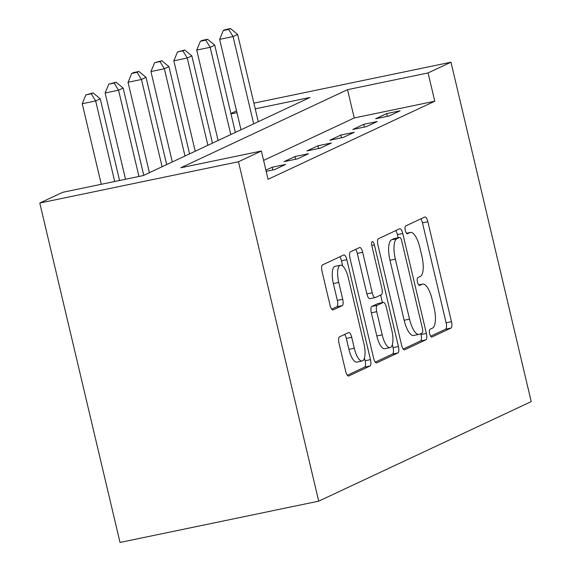 <?xml version="1.0" encoding="UTF-8"?>
<svg xmlns="http://www.w3.org/2000/svg" width="571" height="571" viewBox="0 0 571 571"><rect width="100%" height="100%" fill="white"/><g stroke="black" fill="none" stroke-linecap="round" stroke-linejoin="round"><path stroke-width="0.86" d="M429.706 333.735A4.004 1.356 78.3 0 0 431.783 337.068A4.004 1.356 78.3 0 0 431.883 337.033L450.99 328.082A5.724 1.941 78.3 0 0 451.475 321.687L427.85 221.741A5.724 1.941 78.3 0 0 424.888 216.98A5.724 1.941 78.3 0 0 424.738 217.03L405.631 225.98A4.004 1.356 78.3 0 0 405.296 230.456A4.004 1.356 78.3 0 0 407.366 233.789A4.004 1.356 78.3 0 0 407.473 233.753L409.942 232.597A18.308 6.202 78.3 0 1 410.421 232.44A18.308 6.202 78.3 0 1 419.899 247.671L421.869 255.994A18.308 6.202 78.3 0 1 420.313 276.464L417.836 277.62A4.004 1.356 78.3 0 0 417.501 282.095A4.004 1.356 78.3 0 0 419.571 285.429A4.004 1.356 78.3 0 0 419.678 285.393L422.147 284.237A18.308 6.202 78.3 0 1 422.626 284.072A18.308 6.202 78.3 0 1 432.104 299.304L434.074 307.633A18.308 6.202 78.3 0 1 432.518 328.097L430.049 329.26A4.004 1.356 78.3 0 0 429.706 333.735M339.509 336.826A5.724 1.941 78.3 0 0 339.024 343.221L345.648 371.257A5.724 1.941 78.3 0 0 348.61 376.018A5.724 1.941 78.3 0 0 348.76 375.968L369.979 366.032A5.724 1.941 78.3 0 0 370.465 359.637L346.84 259.691A5.724 1.941 78.3 0 0 343.878 254.93A5.724 1.941 78.3 0 0 343.728 254.98L322.508 264.915A5.724 1.941 78.3 0 0 322.023 271.311L330.031 305.185A5.724 1.941 78.3 0 0 332.993 309.946A5.724 1.941 78.3 0 0 333.143 309.896L342.222 305.642A5.724 1.941 78.3 0 0 342.707 299.247L338.739 282.445A15.303 5.182 78.3 0 1 340.437 265.208A15.303 5.182 78.3 0 1 348.36 277.941L363.913 343.742A15.303 5.182 78.3 0 1 362.214 360.979A15.303 5.182 78.3 0 1 354.291 348.246L351.7 337.283A5.724 1.941 78.3 0 0 348.738 332.522A5.724 1.941 78.3 0 0 348.588 332.572L339.509 336.826M261.375 151.022L238.471 161.75L318.704 501.16L531.216 401.613L450.983 62.203L428.086 72.931L347.532 89.668L180.821 167.767L261.375 151.022L268.063 179.308L434.767 101.217L428.086 72.931M401.577 345.062A5.724 1.941 78.3 0 0 404.539 349.823A5.724 1.941 78.3 0 0 404.689 349.773L425.902 339.831A5.724 1.941 78.3 0 0 426.387 333.435L402.762 233.489A5.724 1.941 78.3 0 0 399.8 228.728A5.724 1.941 78.3 0 0 399.65 228.778L378.437 238.721A5.724 1.941 78.3 0 0 377.952 245.116L401.577 345.062M397.944 352.928L376.724 362.87A5.724 1.941 78.3 0 1 376.575 362.92A5.724 1.941 78.3 0 1 373.612 358.16L349.987 258.213A5.724 1.941 78.3 0 1 350.473 251.818L359.552 247.564A5.724 1.941 78.3 0 1 359.701 247.514A5.724 1.941 78.3 0 1 362.664 252.275L372.242 292.809A5.724 1.941 78.3 0 0 375.211 297.57A5.724 1.941 78.3 0 0 375.354 297.52L381.378 294.7A5.724 1.941 78.3 0 0 381.863 288.305L371.892 246.101A4.004 1.356 78.3 0 1 372.335 241.59A4.004 1.356 78.3 0 1 374.405 244.923L398.43 346.533A5.724 1.941 78.3 0 1 397.944 352.928L392.57 354.049L375.283 362.142M434.767 101.217L354.22 117.954L263.595 160.408M386.674 113.6L375.682 118.747L389.108 115.956L400.1 110.81L386.674 113.6L387.324 116.327M363.777 124.321L352.785 129.474L366.211 126.683L377.203 121.537L363.777 124.321L364.426 127.055M340.88 135.049L329.888 140.202L343.314 137.411L354.305 132.265L340.88 135.049L341.522 137.782M317.976 145.776L306.984 150.93L320.41 148.139L331.401 142.986L317.976 145.776L318.625 148.51M295.079 156.504L284.087 161.657L297.512 158.866L308.504 153.713L295.079 156.504L295.721 159.238M266.179 171.343L274.615 169.594L285.607 164.441L272.181 167.232L265.9 170.172M255.237 108.847L309.946 97.484L143.235 175.575L62.682 192.313L39.784 203.04L120.017 542.45L318.704 501.16M230.898 113.515L236.537 110.874M39.784 203.04L238.471 161.75M450.983 62.203L253.888 103.158M236.958 112.644L230.991 113.886M354.22 117.954L347.532 89.668M272.181 167.232L272.824 169.965M430.655 336.205L445.623 329.196A5.724 1.941 78.3 0 0 446.108 322.801L422.476 222.854A5.724 1.941 78.3 0 0 420.806 218.871M398.137 237.757L397.395 234.61A5.724 1.941 78.3 0 0 395.724 230.62M403.247 349.045L420.534 340.951A5.724 1.941 78.3 0 0 421.02 334.556L420.791 333.592M422.09 332.986A4.004 1.356 78.3 0 0 422.426 328.511L401.691 240.776A4.004 1.356 78.3 0 0 399.614 237.443A4.004 1.356 78.3 0 0 399.514 237.479L396.902 238.699A18.308 6.202 78.3 0 0 395.353 259.17L409.528 319.132A18.308 6.202 78.3 0 0 419.007 334.363A18.308 6.202 78.3 0 0 419.478 334.206L422.09 332.986M394.354 238.55A4.004 1.356 78.3 0 0 394.247 238.564A4.004 1.356 78.3 0 0 394.14 238.599L399.514 237.479M419.007 334.363L413.64 335.484A18.308 6.202 78.3 0 1 404.154 320.252L389.979 260.283A18.308 6.202 78.3 0 1 391.535 239.82L394.14 238.599M369.987 298.633A5.724 1.941 78.3 0 1 369.837 298.683A5.724 1.941 78.3 0 1 366.875 293.922L357.296 253.388A5.724 1.941 78.3 0 0 355.619 249.406M380.621 295.05L382.413 302.623M392.356 344.677L393.055 347.653L398.43 346.533M382.192 334.87A15.303 5.182 78.3 0 0 390.114 347.603A15.303 5.182 78.3 0 0 391.806 330.366L386.331 307.184A5.724 1.941 78.3 0 0 383.369 302.423A5.724 1.941 78.3 0 0 383.22 302.473L377.195 305.292A5.724 1.941 78.3 0 0 376.71 311.687L382.192 334.87L376.817 335.984A15.303 5.182 78.3 0 0 384.74 348.717L390.114 347.603M378.152 303.522A5.724 1.941 78.3 0 0 377.995 303.536A5.724 1.941 78.3 0 0 377.845 303.586L383.22 302.473M376.817 335.984L371.336 312.801A5.724 1.941 78.3 0 1 371.821 306.406L377.845 303.586M392.57 354.049A5.724 1.941 78.3 0 0 393.055 347.653M362.214 360.979L356.846 362.093A15.303 5.182 78.3 0 1 348.924 349.359L346.326 338.396A5.724 1.941 78.3 0 0 344.656 334.413M340.437 265.208L335.063 266.329A15.303 5.182 78.3 0 0 333.371 283.566L338.739 282.445M331.701 309.168L336.854 306.755A5.724 1.941 78.3 0 0 337.34 300.36L333.371 283.566M342.7 266.022L341.472 260.804A5.724 1.941 78.3 0 0 339.795 256.822M347.325 375.247L364.612 367.146A5.724 1.941 78.3 0 0 365.097 360.751L364.462 358.053M258.27 121.687L237.643 34.424L233.061 36.565L219.635 39.356L241.005 129.774M228.671 29.407L230.498 28.55L225.131 29.663L223.297 30.527L228.671 29.407L233.061 36.565L253.688 123.836M230.498 28.55L237.643 34.424M219.635 39.356L223.297 30.527M235.366 132.415L214.739 45.152L210.164 47.293L196.738 50.084L218.108 140.502M205.767 40.134L207.601 39.278L202.234 40.391L200.4 41.255L205.767 40.134L210.164 47.293L230.791 134.563M207.601 39.278L214.739 45.152M196.738 50.084L200.4 41.255M212.469 143.143L191.842 55.879L187.259 58.021L173.834 60.812L195.211 151.229M182.87 50.862L184.704 50.005L177.495 51.975L182.87 50.862L187.259 58.021L207.887 145.291M184.704 50.005L191.842 55.879M173.834 60.812L177.495 51.975M189.572 153.87L168.937 66.607L164.362 68.748L150.937 71.539L172.306 161.957M159.966 61.589L161.8 60.733L154.598 62.703L159.966 61.589L164.362 68.748L184.99 156.011M161.8 60.733L168.937 66.607M150.937 71.539L154.598 62.703M166.668 164.598L146.04 77.335L141.458 79.476L128.04 82.267L149.409 172.685M137.069 72.317L138.903 71.461L133.528 72.574L131.701 73.431L137.069 72.317L141.458 79.476L162.093 166.739M138.903 71.461L146.04 77.335M128.04 82.267L131.701 73.431M143.771 175.326L123.143 88.062L118.561 90.204L105.135 92.994L125.527 179.251M114.171 83.045L115.999 82.188L108.797 84.158L114.171 83.045L118.561 90.204L138.953 176.468M115.999 82.188L123.143 88.062M105.135 92.994L108.797 84.158M119.56 180.493L100.239 98.783L95.664 100.931L82.238 103.722L101.281 184.29M91.267 93.772L93.102 92.916L85.9 94.886L91.267 93.772L95.664 100.931L114.707 181.499M93.102 92.916L100.239 98.783M82.238 103.722L85.9 94.886M418.721 284.95L422.147 284.237M406.509 233.311L409.942 232.597M422.476 222.854L427.85 221.741M446.108 322.801L451.475 321.687M445.623 329.196L450.99 328.082M397.395 234.61L402.762 233.489M421.02 334.556L426.387 333.435M420.534 340.951L425.902 339.831M391.535 239.82L396.902 238.699M389.979 260.283L395.353 259.17M404.154 320.252L409.528 319.132M357.296 253.388L362.664 252.275M366.875 293.922L372.242 292.809M371.757 245.473L374.405 244.923M371.821 306.406L377.195 305.292M371.336 312.801L376.71 311.687M346.326 338.396L351.7 337.283M348.924 349.359L354.291 348.246M337.34 300.36L342.707 299.247M336.854 306.755L342.222 305.642M341.472 260.804L346.84 259.691M365.097 360.751L370.465 359.637M364.612 367.146L369.979 366.032M418.679 284.893L422.626 284.072M406.473 233.254L410.421 232.44M394.247 238.564L399.614 237.443M369.837 298.683L375.211 297.57M377.995 303.536L383.369 302.423"/></g></svg>
